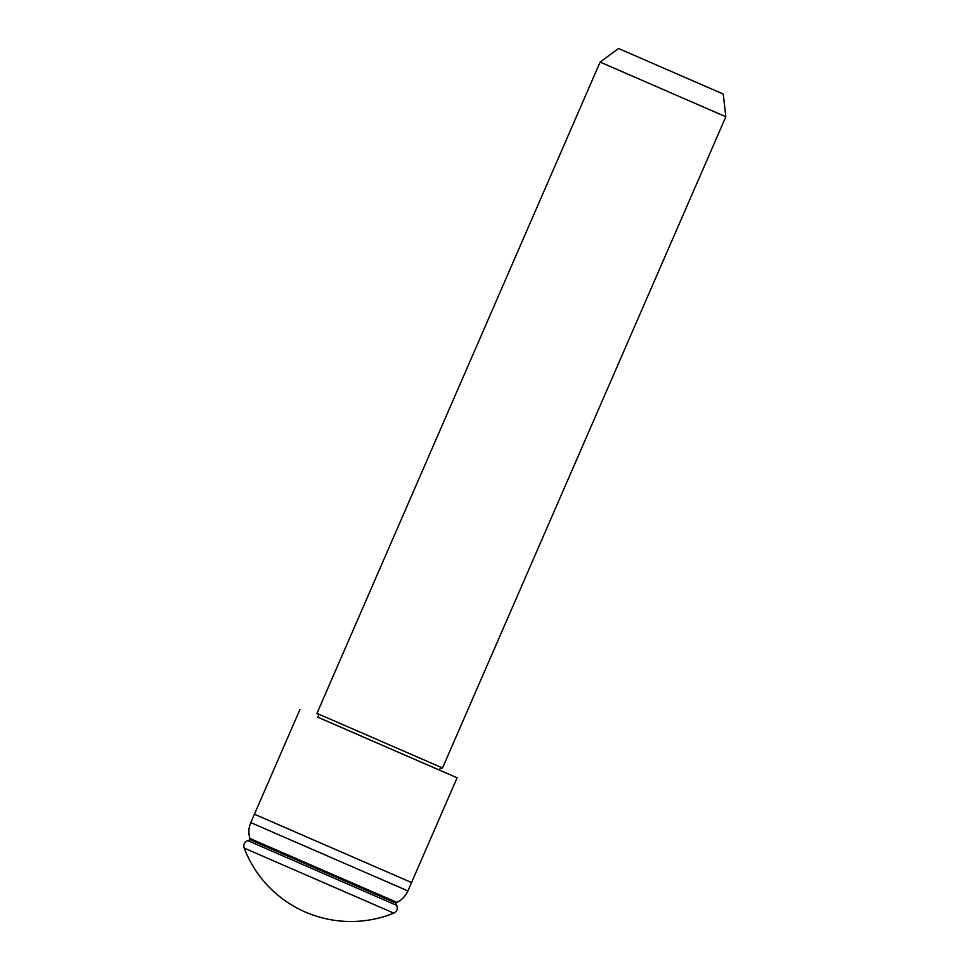 <?xml version="1.0" encoding="UTF-8"?>
<svg xmlns="http://www.w3.org/2000/svg" width="970" height="970" viewBox="0 0 970 970"><rect width="100%" height="100%" fill="white"/><g stroke="black" fill="none" stroke-linecap="round" stroke-linejoin="round"><path stroke-width="1.45" d="M442.514 767.973L316.947 713.374L600.127 62.092L725.839 116.752L442.514 767.973M618.617 48.548L723.256 94.054L618.617 48.548M317.82 717.206L443.096 771.696M260.275 816.74L411.547 882.542L457.1 777.782L439.252 769.986M317.845 717.194L457.1 777.782M254.407 814.218L411.547 882.542L407.909 890.921L250.769 822.596L299.96 709.458M250.769 822.596C248.587 827.774 248.296 833.06 249.896 838.444L396.912 902.379C401.944 899.869 405.605 896.05 407.909 890.921M393.784 913.134L244.161 848.071A114.23 114.23 0 0 0 393.784 913.134C396.985 911.424 397.991 908.854 396.815 905.422L247.738 840.602L250.308 839.765L395.663 902.973L396.815 905.422M439.446 769.113L442.381 767.9M317.238 713.484C316.826 712.392 319.13 715.593 318.354 716.454L317.796 717.23M618.496 48.5L600.127 62.092M723.256 94.054L725.839 116.752M249.896 838.444A105.669 105.669 0 0 0 250.308 839.765M244.161 848.071C243.227 844.567 244.416 842.081 247.738 840.602"/></g></svg>
